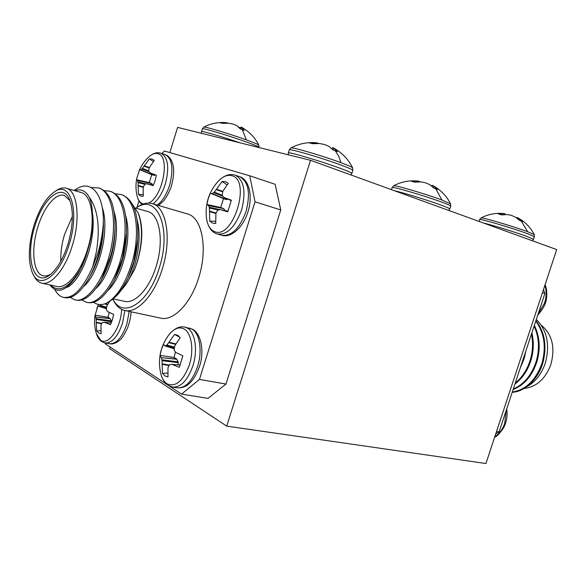 <?xml version="1.0" encoding="UTF-8"?>
<svg xmlns="http://www.w3.org/2000/svg" width="586" height="586" viewBox="0 0 586 586"><rect width="100%" height="100%" fill="white"/><g stroke="black" fill="none" stroke-linecap="round" stroke-linejoin="round"><path stroke-width="0.88" d="M258.822 145.138L258.8 145.101C258.206 144.412 254.053 142.676 246.347 139.878C229.822 133.864 204.309 126.239 203.774 127.125L203.738 127.147M240.062 128.722L241.029 127.016L244.186 130.356L240.187 128.883L237.044 125.807L233.484 124.21L228.855 123.25L222.328 123.302L219.838 122.738L225.266 122.569L228.826 123.243M240.121 142.867C222.482 136.765 200.998 130.495 201.511 131.564L202.353 128.832C201.613 127.514 228.606 135.542 246.171 141.907C254.602 144.954 258.88 146.756 258.997 147.313L258.8 145.101C254.873 137.285 248.947 131.257 241.029 127.016M352.655 167.889L352.625 167.83C352.04 167.083 348.15 165.369 340.964 162.696C322.886 155.935 291.682 146.764 290.92 147.936L290.861 147.972M332.035 148.859L332.621 147.547L333.192 147.797L337.382 151.649L333.17 150.06L329.105 146.463L324.864 144.603L319.751 143.548L312.77 143.695L309.576 142.977L316.008 142.742L318.887 143.482M350.868 174.928L351.864 173.427C351.827 172.848 347.813 171.09 339.821 168.153C320.513 161.018 287.367 151.283 288.319 152.961L289.286 149.884C288.356 148.133 321.524 157.824 340.818 165.01C348.809 167.97 352.816 169.757 352.838 170.365L352.625 167.83C348.34 159.224 341.865 152.543 333.192 147.797M450.568 203.862L441.895 200.009C425.817 193.988 394.158 184.7 393.638 185.813L393.594 185.835M431.765 186.099L432.124 185.293L433.01 185.689L437.486 189.439L433.926 188.091L429.67 184.59L425.561 182.803L420.975 181.88L414.976 182.173L411.65 181.367L417.327 180.993L419.393 181.323L419.29 181.821M391.477 189.659L392.144 187.586C391.14 185.967 424.711 195.783 441.807 202.155C447.77 204.36 450.737 205.686 450.722 206.125L450.546 203.818C446.686 196.061 440.84 190.025 433.01 185.689M534.234 234.634L527.649 231.712C513.307 226.335 481.318 216.945 481.003 217.985L480.974 218.007M516.72 217.999L516.955 217.479L518.141 218.007L522.69 221.603L519.643 220.453L515.299 217.062L511.322 215.34L507.183 214.52L501.96 214.916L498.576 214.058L504.172 213.59L505.066 213.758L504.905 214.542M479.033 221.42L479.626 219.611C478.572 218.124 512.406 228.035 527.612 233.711L534.381 236.729L534.22 234.598C530.667 227.544 525.312 222.013 518.141 218.007M524.243 388.401C536.41 387.009 545.273 379.083 550.833 364.617C555.418 347.469 552.254 334.357 541.332 325.289M525.818 351.168L524.214 358.493L520.112 368.411M526.99 386.592C535.296 381.977 541.347 374.329 545.141 363.642C550.254 345.315 547.309 330.592 536.3 319.48M514.926 384.079C522.448 378.3 527.781 370.396 530.931 360.375C533.707 351.307 534.022 342.121 531.883 332.826M515.255 383.09C522.251 377.289 527.224 369.656 530.183 360.185C532.806 351.659 533.238 342.957 531.473 334.064M512.215 392.268C524.28 392.049 538.175 379.318 542.746 363.313C547.185 346.414 544.907 332.196 535.912 320.659M512.289 392.041C525.884 389.902 535.794 380.263 542.021 363.13C546.379 346.685 544.291 332.687 535.758 321.128M513.109 389.565C524.214 385.119 532.132 375.882 536.871 361.848C540.644 348.765 539.809 336.598 534.359 325.355M513.277 389.06C523.979 384.357 531.605 375.223 536.131 361.665C539.801 349.066 539.127 337.214 534.11 326.109M166.944 383.793C175.668 387.463 183.147 381.142 189.395 364.829C194.149 349.813 191.475 332.855 184.026 328.907C179.008 326.505 173.925 328.512 168.783 334.928C160.337 346.509 157.641 359.262 160.681 373.187L160.681 373.187C161.919 378.241 164.007 381.779 166.944 383.793M180.32 365.034L172.057 364.397L179.294 367.29L182.861 355.841L175.778 352.435L174.108 350.091L174.818 345.711L180.195 337.639L177.726 335.28L174.569 334.416L168.958 342.261L175.873 343.887M172.057 364.397L169.588 364.602L167.992 367.532L167.97 376.93L164.959 375.941L162.469 373.377L162.11 363.818L169.054 365.078M175.404 352.069L174.057 357.467L160.051 355.372L161.209 357.65L176.664 359.057L178.173 361.84L178.093 364.822M164.959 345.923L174.086 348.692L164.9 345.916L163.501 344.26L161.399 349.586L160.051 355.372M179.946 337.309L174.569 334.416M121.624 309.349C121.104 327.699 108.271 346.201 100.653 340.188L96.338 333.471C94.514 327.486 94.104 321.399 95.1 315.209L98.17 305.167L98.909 306.339L100.045 305.841L106.396 307.745M109.743 301.336L106.982 305.687L106.249 309.54L107.619 311.562L113.662 314.433L112.409 319.758L110.512 324.681L104.33 322.271L111.267 322.981M100.821 330.724L96.697 330.9L98.668 333.031L101.1 333.749L100.953 325.23L102.264 322.542L104.33 322.271M148.507 203.093C162.886 197.13 170.585 155.891 157.846 153.686C155.004 152.924 151.957 154.03 148.705 156.997L148.317 157.37M155.085 175.009L154.008 175.382L139.629 169.64L136.831 178.166C135.652 183.901 135.696 189.637 136.956 195.372L136.956 195.372C137.952 199.775 139.805 202.544 142.515 203.679L143.431 203.95M143.196 187.344L138.12 185.901L138.494 194.435L140.647 196.046L143.262 196.222L143.138 187.71L144.617 184.334L146.749 183.77L153.195 185.63L155.144 180.547L156.389 175.221L150.104 172.892M138.12 185.901L138.12 185.44L143.343 186.927M144.91 184.238L138.047 182.664L138.12 185.44M138.047 182.664L137.952 181.975L146.17 183.865M154.008 175.382L151.737 174.628L149.305 182.576L151.737 183.513L137.468 180.605L137.952 181.975M137.468 180.605L151.562 183.367M136.831 178.166L136.531 179.77L137.388 180.473M140.669 169.757L154.235 175.368M149.115 171.742L141.951 168.915L140.808 169.706M141.951 168.915L142.413 168.409L148.551 170.834M149.159 167.918L144.017 166.182L142.413 168.409M144.017 166.182L144.273 165.801L149.313 167.501M150.126 172.899L148.661 171.134L149.174 167.86L154.228 160.454L152.008 158.967L149.364 158.938L144.273 165.801M214.337 231.507C210.125 229.683 207.517 225.288 206.506 218.336L206.506 218.336C204.902 204.375 208.711 192.098 217.933 181.521L217.933 181.521C222.673 176.496 227.265 174.54 231.712 175.668C251.782 179.975 232.854 240.509 214.337 231.507M217.406 182.114L217.933 181.521C223.603 175.668 229.163 173.493 234.634 175.002L235.345 175.229C244.084 180.239 246.171 191.798 241.6 209.898C235.081 227.295 226.907 235.308 217.076 233.939L216.359 233.689C211.282 231.712 208.037 226.855 206.624 219.113M212.491 223.068L209.773 221.149L209.517 211.663L215.904 213.458L215.736 223.383L212.491 223.068M216.08 212.996L209.517 211.15L209.517 211.663M209.517 211.15L209.4 208.037L218.285 210.022M219.86 209.627L209.261 207.246L209.4 208.037M209.261 207.246L208.557 205.657L223.757 208.653L220.717 207.495L206.865 204.499L208.206 198.713L210.374 193.197L226.306 199.577L227.822 199.123M223.537 208.477L208.557 205.657M208.44 205.496L206.865 204.499M226.584 199.562L212.147 193.534M212.33 193.483L213.795 192.662L222.863 196.273M222.072 195.189L214.344 192.113L213.795 192.662M214.344 192.113L216.197 189.637L222.636 191.812M222.797 191.351L216.49 189.212L216.197 189.637M216.49 189.212L222.087 181.506L225.368 181.638L227.346 182.664L228.181 183.403L222.841 191.27L222.197 195.438L223.933 197.453L231.36 200.185L227.734 211.839L220.204 209.642L228.057 211.158L220.204 209.642M220.717 207.495L223.478 198.625L226.306 199.577M112.827 298.992C122.481 319.531 148.829 303.519 159.326 267.765C172.335 227.954 156.594 192.362 135.937 208.162M136.164 207.957L136.992 207.341C142.471 203.445 147.657 202.243 152.543 203.73C166.578 207.341 171.918 238.949 162.344 268.762C154.33 295.49 136.75 314.045 124.371 310.368C119.449 309.056 115.589 305.277 112.79 299.028L114.373 297.71C118.943 294.033 123.199 288.07 127.147 279.837L128.056 277.867C123.228 287.638 117.859 294.926 111.941 299.724L106.205 303.314C117.046 297.27 125.778 283.272 132.392 261.319C140.962 230.774 135.52 198.068 120.767 194.442L122.144 194.845C133.615 199.621 138.794 214.447 137.695 239.322L133.806 261.671L128.056 277.867M125.148 310.536L160.286 318.037C173.046 321.765 190.816 303.819 198.669 277.793C208.067 248.764 202.185 217.772 187.732 214.022L186.941 213.787M69.214 244.333C79.916 210.733 70.276 180.136 54.461 191.79C45.957 197.87 39.064 209.275 33.783 226.02C28.187 246.01 27.85 261.905 32.765 273.721C39.958 290.326 60.27 275.142 69.214 244.333M56.088 190.714L56.754 190.267C60.263 188.033 63.53 187.388 66.548 188.326C77.469 191.021 80.7 218.805 72.364 245.373C65.324 269.186 51.026 286.093 41.46 283.075C38.405 282.247 35.929 279.925 34.017 276.109L33.138 274.431M68.079 243.747C63.237 258.887 57.062 269.355 49.561 275.127C33.277 287.601 24.986 256.939 34.779 226.533C42.763 198.317 62.394 181.982 69.544 199.658C73.711 210.645 73.221 225.339 68.079 243.747M69.932 200.61L64.365 195.468C55.795 192.406 43.547 207.554 37.716 227.5C30.824 249.541 33.197 273.618 43.1 275.764C45.518 276.387 48.155 275.801 51.004 273.999M60.819 261.231C60.526 252.698 61.772 243.739 64.57 234.349L72.371 216.446M138.516 213.817L138.904 214.791C143.211 227.412 142.691 243.08 137.336 261.81L134.707 269.318L137.256 261.81C142.508 242.721 142.852 226.54 138.296 213.275L132.018 203.686M113.047 298.809L124.247 301.27C134.677 304.427 149.459 288.73 156.184 266.264C164.212 241.22 159.788 214.593 147.943 211.597L147.291 211.407M74.166 190.501L75.872 189.351C90.544 179.133 103.649 193.307 103.356 221.34L103.356 222.057C102.909 232.071 101.107 242.311 97.957 252.756L92.639 267.04L96.309 252.214C100.345 227.8 98.001 209.466 89.262 197.211C85.629 190.721 80.802 188.546 74.788 190.677M50.447 285.052C59.245 293.315 69.39 287.77 80.875 268.425L77.579 274.556C66.438 291.176 57.223 294.633 49.92 284.935M42.06 283.206L56.468 286.378C66.203 289.418 80.604 272.732 87.585 249.16C95.87 222.878 92.405 195.299 81.308 192.545L80.7 192.369M115.244 193.812L120.767 194.442M121.346 194.611L122.144 194.845M103.356 222.057C103.217 232.532 101.752 242.846 98.968 253.013C96.368 262.565 92.881 271.245 88.515 279.046C80.048 293.081 72.041 299.256 64.511 297.585L63.735 297.417M91.306 187.557L98.382 187.901C112.856 191.424 117.954 224.533 109.304 255.577C102.008 283.28 85.373 303.548 74.656 299.754L70.239 297.358M99.012 188.084L99.803 188.318C109.963 192.376 115.046 205.298 115.054 227.082C114.783 236.912 113.354 246.53 110.769 255.943L101.466 279.69C92.625 295.014 84.164 301.805 76.092 300.061L75.345 299.9M104.052 190.604L109.663 191.197C124.276 194.772 129.55 227.676 120.936 258.47C113.677 285.953 96.946 306.009 86.083 302.193L81.725 299.907M110.263 191.373L111.062 191.607C121.829 195.988 126.986 209.795 126.51 233.045L122.379 258.829L114.314 280.013C105.128 296.816 96.185 304.31 87.497 302.493L86.779 302.339M92.639 267.04C82.838 288.949 72.979 299.028 63.054 297.278C59.669 296.348 56.937 293.776 54.872 289.565M89.262 197.211C91.006 201.262 92.046 206.331 92.383 212.418C93.379 223.72 91.907 236.033 87.966 249.358L80.875 268.425M134.707 269.318L126.071 284.313L120.584 291.052M93.592 302.251C97.195 304.962 101.407 305.313 106.205 303.314M92.383 212.418C97.093 240.421 80.692 282.782 66.379 287.55M102.176 207.341C110.278 229.265 99.093 273.669 83.615 286.547M114.08 211.78C121.456 233.836 110.871 275.339 95.848 288.561M125.704 215.934C132.531 237.894 122.533 276.966 107.919 290.502M137.153 220.058C142.244 238.356 136.919 267.37 126.071 284.313M87.966 249.358C85.563 258.382 82.304 266.432 78.194 273.508M103.392 224.277L103.407 225.852C103.004 244.084 98.822 260.433 90.845 274.893L89.167 277.881M115.032 229.551L115.01 231.155C114.373 247.644 110.527 262.55 103.488 275.874L102.096 278.497M126.444 234.986L126.386 236.627C125.529 251.226 122.078 264.542 116.035 276.577L114.922 278.804M137.644 240.011L137.505 242.355C136.472 254.844 133.476 266.366 128.502 276.922L128.092 277.764M249.731 175.785L275.149 184.29L280.753 209.949L255.035 201.818L249.731 175.785L164.351 150.998L161.985 153.576M199.46 379.413L225.984 384.057L207.971 398.392L181.579 394.107L199.46 379.413L255.035 201.818M225.984 384.057L280.753 209.949M105.084 342.927L105.172 343.77L167.31 384.702M168.915 385.764L181.579 394.107M138.999 200.83L137.007 207.334M215.904 213.451L217.611 210.206L220.146 209.627M215.604 221.237L209.773 221.149M225.039 210.572L223.757 208.653M223.478 198.625L210.374 193.197M227.068 184.81L222.087 181.506M153.349 161.516L149.364 158.938M151.737 174.628L139.629 169.64M149.305 182.576L136.531 179.77M151.737 183.513L152.587 184.942M143.116 194.567L138.494 194.435M106.52 307.218L100.484 305.401L100.045 305.841M101.671 323.34L96.243 322.256L96.243 322.71L101.495 323.758M111.208 322.945L111.274 320.886L110.256 318.696L108.007 317.231L95.115 315.143M111.274 320.886L96.111 318.703L96.185 319.443L111.355 321.626M110.102 318.506L95.716 317.055L110.256 318.696M96.697 330.9L96.243 322.71M96.243 322.256L96.185 319.443M96.111 318.703L95.716 317.055M95.657 316.872L95.1 315.209M108.007 317.231L109.238 312.36M100.484 305.401L101.063 304.588M174.276 347.74L166.351 345.462L166.878 345L174.401 347.168M164.9 345.916L174.093 348.663M175.624 344.304L168.673 342.671L168.958 342.261M178.298 362.683L162.014 360.654L161.904 359.797L178.173 361.84M176.862 359.284L161.209 357.65M168.673 342.671L166.878 345M166.351 345.462L165.025 345.908M174.057 357.467L176.664 359.057M161.311 357.87L161.904 359.797M162.014 360.654L162.11 363.818M167.721 373.026L162.469 373.377M543.478 289.557L544.899 293.505L542.431 292.722M496.54 431.464L499.096 431.911L495.741 433.896M544.899 293.505L499.096 431.911M556.7 249.592L485.94 463.526L226.716 426.125L310.536 160.3L556.7 249.592M169.852 152.594L177.602 127.389L310.536 160.3M110.109 347.022L109.619 348.597L226.716 426.125M518.639 218.329L518.266 219.201M503.469 213.582L503.213 214.71M433.567 186.07L433.069 187.242M417.327 180.993L417.115 181.916M333.712 148.207L333.002 149.87M316.235 142.757L316.074 143.438M238.253 126.796L240.37 128.004M241.417 127.418L240.729 129.052M226.101 122.635L225.991 123.104M246.347 139.878L242.23 129.565M340.964 162.696L338.657 156.074L335.331 150.785M441.895 200.009L435.757 188.707M448.751 210.44L449.814 208.946C449.821 208.528 446.84 207.224 440.877 205.034C427.773 200.207 402.655 192.486 394.605 190.794M527.649 231.712L521.218 220.973M532.425 240.787L533.524 239.344L526.733 236.37C515.599 232.268 491.954 224.973 483.113 222.9M494.811 436.695C499.36 433.772 502.671 429.289 504.758 423.238L506.194 410.456M544.863 285.375C546.643 290.905 546.548 296.765 544.584 302.955L538.146 313.913M172.921 387.119L177.016 387.8C185.418 388.379 192.252 381.332 197.533 366.653C202.639 350.97 199.694 332.877 191.739 328.973L189.051 328.006M160.901 374.044C162.403 379.376 164.82 383.134 168.167 385.31L172.409 387.031C180.788 387.61 187.623 380.534 192.911 365.803C198.031 350.069 195.123 331.918 187.198 328.014L185.015 327.156C179.712 325.801 174.298 328.394 168.783 334.928M124.877 310.485L122.503 323.245C117.742 336.811 111.897 343.367 104.975 342.905L101.81 341.594C99.503 340.114 97.73 337.587 96.507 334.013M129.206 311.4L126.84 324.131C122.086 337.661 116.24 344.187 109.289 343.718L105.326 342.971M157.246 205.107C162.49 201.071 166.622 194.42 169.632 185.147C173.734 168.995 172.284 158.835 165.289 154.667L164.937 154.55M153.005 203.869C158.242 199.811 162.366 193.131 165.384 183.836C169.501 167.633 168.079 157.451 161.106 153.29L160.747 153.166M239.264 176.525L239.777 176.701C248.545 181.711 250.654 193.241 246.105 211.282C239.601 228.613 231.411 236.59 221.552 235.213C230.357 238.377 242.882 228.291 247.959 211.81C253.174 195.38 248.757 179.419 239.777 176.701L234.818 175.053M223.933 197.453L231.294 200.61L223.991 197.475M146.749 183.77L153.429 185.11L146.786 183.784M106.205 308.61L99.005 306.324M98.946 306.346L106.198 308.646L98.909 306.339M107.802 304.295L105.319 303.673M104.586 303.929L107.575 304.669M104.176 322.227L111.274 322.952L104.301 322.256M168.834 365.547L162.11 364.324M171.947 364.353L180.334 365.005L171.845 364.338M202.353 128.832L203.774 127.125C210.425 123.617 217.589 122.1 225.266 122.569M289.286 149.884L290.92 147.936C298.677 143.797 307.042 142.068 316.008 142.742M392.144 187.586L393.638 185.813C401.102 181.814 409.153 180.217 417.803 181.023M479.626 219.611L481.003 217.985C488.145 214.19 495.866 212.725 504.172 213.59M494.672 437.127C496.855 436.577 499.873 433.406 503.726 427.604C506.722 421.561 507.718 415.328 506.707 408.918M185.015 327.156L192.479 329.229C200.471 333.134 204.338 348.941 200.185 364.404C194.662 380.937 186.934 388.738 177.016 387.8M138.977 171.127C141.211 165.728 144.449 161.018 148.705 156.997C152.858 153.327 156.814 152.03 160.571 153.114L165.289 154.667C169.083 155.993 171.691 159.539 173.112 165.311C174.254 171.178 173.566 178.474 171.053 187.19C168.929 192.669 166.424 197.27 163.538 200.991L158.498 205.474M217.596 234.085L221.552 235.213M215.055 223.449L214.659 223.464M135.901 208.155L136.992 207.341M152.543 203.73L187.732 214.022M54.461 191.79L56.754 190.267M50.169 274.673L49.561 275.127M43.606 275.881L43.1 275.764M138.904 214.791L138.296 213.275M135.762 208.111L147.943 211.597M81.308 192.545L66.548 188.326M98.382 187.901L99.803 188.318M109.663 191.197L111.062 191.607M103.407 225.852L103.356 221.34M115.01 231.155L115.054 227.082M126.386 236.627L126.51 233.045M137.505 242.355L137.695 239.322M128.502 276.922L127.697 278.65M142.149 204.426C139.776 202.697 138.084 199.848 137.08 195.892M98.492 304.434L96.888 308.302M131.096 311.803C130.788 316.953 129.601 322.359 127.536 328.028C124.049 335.155 121.492 339.148 119.874 340.005C116.233 343.206 112.71 344.443 109.289 343.718M545.097 284.679C546.723 288.781 547.199 293.271 546.533 298.157C546.137 303.328 543.207 308.983 537.743 315.129M534.381 236.729L533.524 239.344M450.722 206.125L449.814 208.946M288.275 154.785L288.319 152.961M352.838 170.365L351.864 173.427M201.518 133.308L201.511 131.564"/></g></svg>
